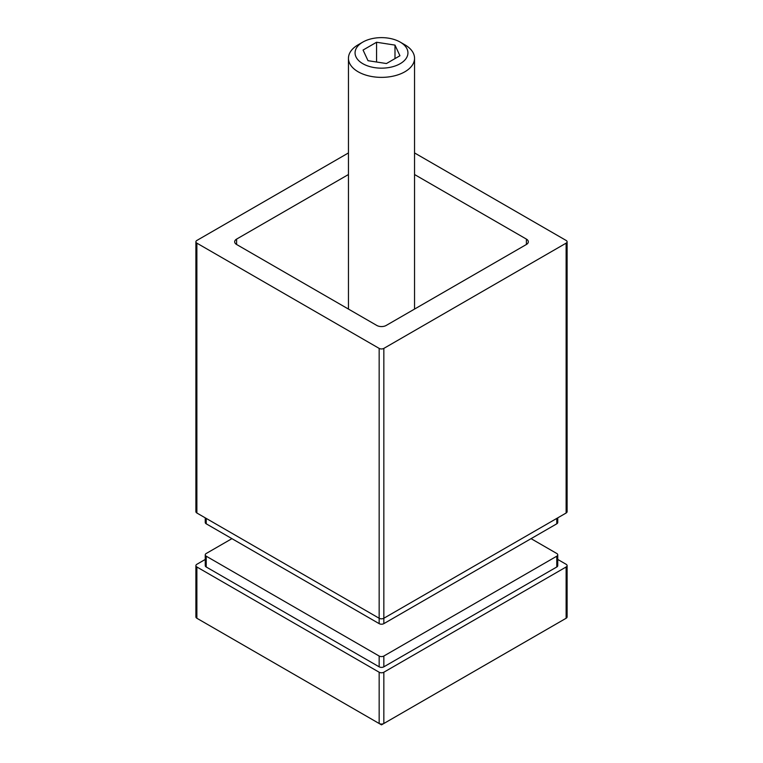 <?xml version="1.0" encoding="UTF-8"?>
<svg xmlns="http://www.w3.org/2000/svg" width="763" height="763" viewBox="0 0 763 763"><rect width="100%" height="100%" fill="white"/><g stroke="black" fill="none" stroke-linecap="round" stroke-linejoin="round"><path stroke-width="1.14" d="M414.547 174.527L526.394 239.096A6.609 3.815 180 0 1 528.33 241.795A6.609 3.815 180 0 1 526.394 244.494L386.173 325.458A6.609 3.815 180 0 1 376.827 325.458L236.606 244.494A6.609 3.815 180 0 1 234.67 241.795A6.609 3.815 180 0 1 236.606 239.096L348.453 174.527M414.547 152.934L566.127 240.45A3.31 1.907 180 0 1 567.1 241.795A3.31 1.907 180 0 1 566.127 243.149L383.837 348.395A3.31 1.907 180 0 1 379.163 348.395L196.873 243.149A3.31 1.907 180 0 1 195.9 241.795A3.31 1.907 180 0 1 196.873 240.45L348.453 152.934M567.1 241.795L567.1 511.658A3.31 1.907 180 0 1 566.127 513.013L383.837 618.259A3.31 1.907 180 0 1 379.163 618.259L196.873 513.013A3.31 1.907 180 0 1 195.9 511.658L195.9 241.795M205.257 559.441L196.873 564.286A3.31 1.907 0 0 0 195.9 565.631A3.31 1.907 0 0 0 196.873 566.985L379.163 672.232A3.31 1.907 0 0 0 383.837 672.232L566.127 566.985A3.31 1.907 0 0 0 567.1 565.631A3.31 1.907 0 0 0 566.127 564.286L557.743 559.441M195.9 565.631L195.9 616.905A3.31 1.907 0 0 0 196.873 618.259L379.163 723.505A3.31 1.907 0 0 0 383.837 723.505L566.127 618.259A3.31 1.907 0 0 0 567.1 616.905L567.1 565.631M379.163 672.232L379.163 723.505L381.5 724.85L383.837 723.505L383.837 672.232M196.873 618.259L199.21 619.604L196.873 618.259L196.873 566.985M566.127 618.259L563.79 619.604L566.127 618.259L566.127 566.985M205.257 517.848L205.257 522.455A3.31 1.907 0 0 0 206.22 523.809L379.163 623.648A3.31 1.907 0 0 0 383.837 623.648L556.78 523.809A3.31 1.907 0 0 0 557.743 522.455L557.743 517.848M231.933 538.649L206.22 553.49A3.31 1.907 0 0 0 205.257 554.835A3.31 1.907 0 0 0 206.22 556.189L379.163 656.037A3.31 1.907 0 0 0 383.837 656.037L556.78 556.189A3.31 1.907 0 0 0 557.743 554.835A3.31 1.907 0 0 0 556.78 553.49L531.067 538.649M205.257 554.835L205.257 565.631A3.31 1.907 0 0 0 206.22 566.985L379.163 666.833A3.31 1.907 0 0 0 383.837 666.833L556.78 566.985A3.31 1.907 0 0 0 557.743 565.631L557.743 554.835M374.652 67.64A26.438 15.27 0 0 0 404.4 60.525A26.438 15.27 0 0 0 400.194 42.099A26.438 15.27 0 0 0 388.348 38.15A26.438 15.27 0 0 0 362.806 42.099A26.438 15.27 0 0 0 374.652 67.64M400.194 42.099L404.867 44.798A33.047 19.085 180 0 1 414.547 58.293A33.047 19.085 180 0 1 372.945 76.72A33.047 19.085 180 0 1 348.453 58.293A33.047 19.085 180 0 1 358.133 44.798L362.806 42.099M399.936 55.747L394.996 45.103L376.56 42.251L363.064 50.043L368.004 60.687L386.44 63.539L399.936 55.747M376.56 62.013L376.56 42.251M394.996 58.598L394.996 45.103M236.606 244.494L236.606 239.096M526.394 244.494L526.394 239.096M379.163 623.648L379.163 348.395M383.837 623.648L383.837 348.395M196.873 513.013L196.873 243.149M566.127 513.013L566.127 243.149M379.163 723.505L381.5 724.85M206.22 518.411L206.22 523.809M556.78 518.411L556.78 523.809M206.22 556.189L206.22 566.985M379.163 656.037L379.163 666.833M383.837 656.037L383.837 666.833M556.78 556.189L556.78 566.985M414.547 309.072L414.547 58.293M348.453 309.072L348.453 58.293"/></g></svg>
